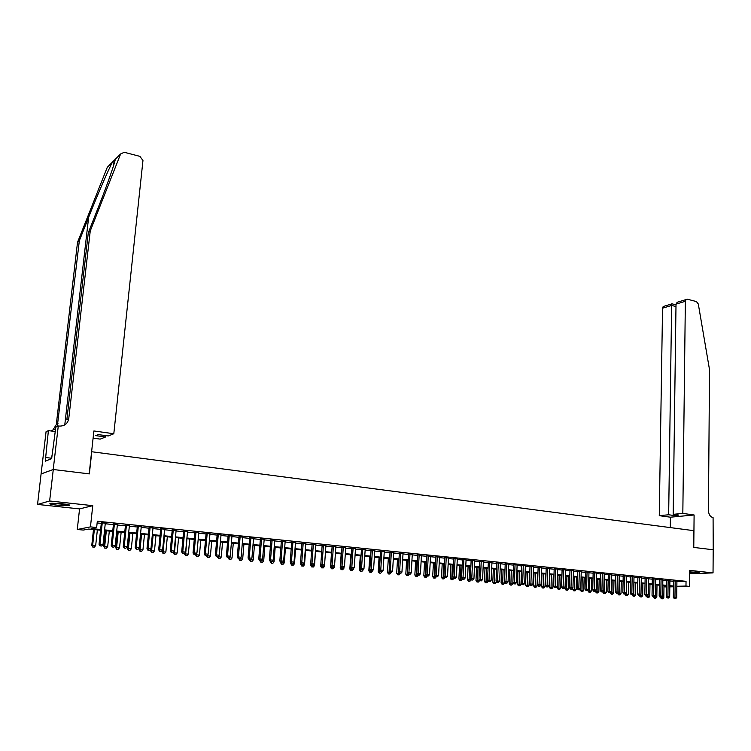 <?xml version="1.0" encoding="UTF-8"?>
<svg xmlns="http://www.w3.org/2000/svg" width="751" height="751" viewBox="0 0 751 751"><rect width="100%" height="100%" fill="white"/><g stroke="black" fill="none" stroke-linecap="round" stroke-linejoin="round"><path stroke-width="1.13" d="M57.207 505.198L69.223 505.592C70.876 505.123 68.632 504.512 62.483 503.78L50.401 503.367C48.749 503.855 51.021 504.465 57.207 505.198M689.606 572.806L699.247 572.788L689.615 571.811M100.559 530.225L88.618 529.051L83.314 530.075L77.278 529.483L90.449 526.883L96.644 527.493L91.143 528.563L100.634 529.493M53.227 469.497L89.172 473.872L93.894 430.961L113.805 433.749L142.962 160.545L139.902 156.358L124.272 152.284L120.629 153.936L90.242 230.998L68.745 418.711C67.628 423.836 64.37 426.296 58.972 426.07L58.278 425.977L53.227 469.497L41.089 473.919L37.55 504.437L79.559 508.906L77.278 529.483M666.428 586.953L663.968 586.822M41.155 473.928L53.283 469.506L49.632 500.983L37.55 504.437M689.596 573.755L713.037 572.9L689.634 570.366L689.465 586.4L676.848 586.7M53.283 469.506L89.35 473.9L91.791 451.755L693.84 530.675L693.671 547.404L713.197 549.779L713.037 572.9M105.3 523.175L101.357 522.78M117.409 524.405L113.476 524.01M129.397 525.625L125.464 525.221M141.254 526.827L137.339 526.432M152.997 528.019L149.092 527.624M164.619 529.202L160.723 528.807M176.128 530.366L172.242 529.971M187.515 531.53L183.638 531.135M198.799 532.675L194.931 532.281M209.961 533.811L206.103 533.417M221.019 534.928L217.17 534.543M231.975 536.045L228.135 535.651M242.817 537.143L238.987 536.749M253.556 538.232L249.736 537.847M264.192 539.312L260.381 538.927M274.725 540.382L270.923 539.997M285.164 541.443L281.372 541.058M295.5 542.494L291.717 542.109M305.732 543.536L301.958 543.151M315.871 544.559L312.106 544.184M325.915 545.583L322.17 545.198M335.875 546.597L332.13 546.212M345.732 547.592L341.996 547.216M355.505 548.587L351.778 548.211M365.183 549.572L361.466 549.197M374.768 550.549L371.069 550.164M384.277 551.506L380.579 551.131M393.693 552.464L390.004 552.088M403.024 553.412L399.344 553.036M412.271 554.351L408.61 553.985M421.442 555.28L417.781 554.914M430.52 556.209L426.878 555.834M439.532 557.12L435.89 556.754M448.45 558.031L444.827 557.655M457.303 558.922L453.679 558.556M466.071 559.814L462.456 559.448M474.763 560.697L471.159 560.33M483.381 561.579L479.786 561.213M491.924 562.443L488.338 562.077M496.824 562.706L496.054 580.974L499.65 581.114L500.401 563.072L501.875 563.222L496.815 562.94M508.793 564.151L505.226 563.794M517.12 564.996L513.562 564.639M525.371 565.832L521.823 565.475M533.557 566.658L530.018 566.31M541.678 567.484L538.148 567.136M549.723 568.291L546.202 567.953M557.702 569.098L554.191 568.77M565.616 569.906L562.114 569.568M573.473 570.694L569.971 570.366M581.255 571.483L577.772 571.164M588.972 572.271L585.498 571.943M596.632 573.041L593.168 572.722M604.226 573.811L600.772 573.501M611.765 574.581L608.31 574.262M619.237 575.332L615.792 575.022M626.653 576.083L623.217 575.773M634.004 576.834L630.577 576.524M641.298 577.566L637.881 577.266M648.535 578.298L645.128 577.998M655.717 579.03L652.319 578.73M662.842 579.753L659.453 579.453M669.911 580.467L666.531 580.176M676.914 581.584L686.038 581.321L97.32 521.25L96.644 527.493M97.132 522.94L101.291 523.363M105.243 523.757L113.41 524.583M117.353 524.987L125.408 525.803M129.332 526.198L137.283 527.005M141.197 527.399L149.036 528.197M152.941 528.591L160.667 529.371M164.563 529.765L172.186 530.544M176.072 530.938L183.591 531.699M187.468 532.093L194.875 532.835M198.743 533.229L206.056 533.97M209.914 534.365L217.123 535.097M220.972 535.482L228.088 536.205M231.928 536.59L238.94 537.303M242.77 537.688L249.689 538.392M253.509 538.777L260.334 539.471M264.145 539.856L270.886 540.542M274.688 540.927L281.325 541.593M285.117 541.978L291.67 542.644M295.453 543.029L301.921 543.686M305.695 544.062L312.069 544.71M315.833 545.095L322.132 545.733M325.878 546.108L332.092 546.737M335.838 547.122L341.958 547.742M345.695 548.117L351.74 548.728M355.467 549.112L361.428 549.713M365.146 550.089L371.032 550.69M374.74 551.065L380.55 551.647M384.24 552.023L389.976 552.605M393.665 552.98L399.316 553.553M402.996 553.928L408.582 554.491M412.243 554.858L417.753 555.421M421.414 555.787L426.85 556.341M430.501 556.707L435.862 557.251M439.504 557.627L444.799 558.162M448.431 558.528L453.651 559.054M457.275 559.42L462.438 559.946M466.042 560.312L471.14 560.828M474.735 561.194L479.767 561.701M483.362 562.067L488.319 562.565M491.905 562.931L496.796 563.428M500.373 563.785L505.207 564.283M508.774 564.639L513.543 565.127M517.101 565.484L521.804 565.963M525.353 566.32L529.999 566.789M533.539 567.146L538.129 567.615M541.659 567.972L546.184 568.432M549.704 568.789L554.172 569.239M557.693 569.596L562.105 570.047M565.606 570.394L569.962 570.835M573.454 571.192L577.754 571.633M581.236 571.98L585.489 572.412M588.962 572.769L593.149 573.191M596.623 573.539L600.762 573.961M604.217 574.308L608.301 574.722M611.755 575.069L615.782 575.482M619.228 575.829L623.208 576.233M626.644 576.58L630.568 576.984M633.994 577.331L637.871 577.716M641.288 578.063L645.118 578.458M648.526 578.796L652.309 579.181M655.707 579.528L659.444 579.903M662.833 580.251L666.522 580.626M669.901 580.964L673.544 581.33M676.923 581.18L673.553 580.889M79.559 508.906L92.758 505.658L49.632 500.983M92.758 505.658L90.449 526.883M686.038 581.321L685.982 586.052L689.465 586.4M669.826 586.447L671.666 586.409L669.826 586.221M666.447 585.893L662.757 585.527M659.359 585.198L655.623 584.822M652.225 584.494L648.432 584.118M645.025 583.78L641.194 583.405M637.777 583.067L633.891 582.692M630.465 582.354L626.531 581.969M623.095 581.631L619.106 581.236M615.66 580.898L611.624 580.495M608.169 580.157L604.086 579.753M600.622 579.415L596.482 579.012M593.008 578.664L588.812 578.251M585.329 577.913L581.086 577.491M577.594 577.153L573.295 576.73M569.793 576.383L565.428 575.951M561.926 575.613L557.505 575.172M553.994 574.825L549.516 574.393M545.996 574.046L541.462 573.595M537.932 573.248L533.332 572.797M529.793 572.45L525.137 571.99M521.588 571.642L516.876 571.173M513.318 570.826L508.54 570.356M504.972 570.009L500.138 569.53M496.552 569.183L491.652 568.695M488.066 568.347L483.1 567.859M479.504 567.503L474.472 567.005M470.868 566.648L465.77 566.151M462.156 565.794L456.993 565.287M453.369 564.93L448.131 564.414M444.498 564.057L439.194 563.532M435.552 563.175L430.182 562.649M426.53 562.292L421.086 561.757M417.425 561.391L411.914 560.856M408.234 560.49L402.649 559.936M398.969 559.579L393.308 559.026M389.609 558.66L383.874 558.096M380.175 557.73L374.364 557.158M370.647 556.791L364.761 556.209M361.034 555.843L355.063 555.261M351.337 554.895L345.282 554.294M341.545 553.928L335.406 553.327M331.66 552.961L325.446 552.342M321.691 551.976L315.382 551.356M311.618 550.981L305.235 550.361M301.451 549.985L294.983 549.347M291.191 548.972L284.629 548.333M280.836 547.958L274.181 547.301M270.379 546.925L263.639 546.268M259.818 545.893L252.984 545.217M249.163 544.841L242.226 544.156M238.396 543.78L231.374 543.095M227.525 542.71L220.409 542.015M216.551 541.631L209.332 540.927M205.464 540.542L198.142 539.819M194.274 539.443L186.849 538.711M182.962 538.326L175.443 537.585M171.547 537.209L163.915 536.458M160.01 536.073L152.275 535.313M148.36 534.928L140.521 534.149M136.598 533.764L128.637 532.985M124.704 532.6L116.64 531.802M112.697 531.417L104.511 530.61M663.968 586.597L666.437 586.531M673.469 586.784L669.817 586.869M676.858 586.278L685.982 586.052M104.586 529.887L112.772 530.694M116.715 531.079L124.779 531.877M128.712 532.271L136.663 533.05M140.587 533.435L148.435 534.214M152.35 534.599L160.085 535.36M163.99 535.745L171.613 536.505M175.509 536.89L183.028 537.632M186.915 538.007L194.34 538.739M198.208 539.124L205.53 539.847M209.388 540.232L216.607 540.945M220.465 541.321L227.581 542.025M231.43 542.4L238.452 543.095M242.291 543.48L249.219 544.156M253.04 544.541L259.874 545.207M263.685 545.592L270.435 546.249M274.237 546.625L280.883 547.282M284.685 547.657L291.247 548.305M295.03 548.681L301.498 549.319M305.281 549.694L311.665 550.323M315.429 550.699L321.728 551.318M325.493 551.685L331.707 552.304M335.453 552.67L341.592 553.271M345.329 553.647L351.374 554.238M355.11 554.613L361.081 555.196M364.798 555.562L370.694 556.144M374.402 556.51L380.213 557.092M383.911 557.449L389.656 558.021M393.346 558.387L399.006 558.941M402.686 559.307L408.272 559.852M411.942 560.218L417.462 560.762M421.123 561.128L426.568 561.664M430.22 562.02L435.589 562.555M439.232 562.912L444.526 563.438M448.169 563.794L453.397 564.311M457.021 564.668L462.184 565.174M465.798 565.531L470.896 566.038M474.501 566.395L479.532 566.892M483.128 567.24L488.094 567.737M491.68 568.085L496.58 568.573M500.157 568.92L504.991 569.399M508.568 569.756L513.337 570.225M516.904 570.572L521.607 571.042M525.165 571.389L529.812 571.849M533.36 572.196L537.951 572.656M541.48 573.004L546.015 573.445M549.535 573.802L554.013 574.243M557.524 574.59L561.945 575.022M565.447 575.369L569.812 575.801M573.304 576.139L577.613 576.571M581.105 576.909L585.348 577.331M588.831 577.679L593.027 578.092M596.491 578.43L600.631 578.843M604.095 579.181L608.188 579.584M611.643 579.922L615.679 580.326M619.115 580.664L623.105 581.058M626.541 581.396L630.474 581.781M633.9 582.119L637.787 582.504M641.204 582.842L645.034 583.217M648.442 583.555L652.234 583.931M655.632 584.269L659.369 584.635M662.767 584.973L666.456 585.339M669.836 585.667L673.478 586.024M488.347 561.842L487.549 580.185L491.154 580.326L491.952 562.443M673.553 580.73L673.328 597.345L674.961 597.317L675.177 580.842M674.98 598.613L675.684 598.678L674.98 598.613L674.961 597.317L676.717 597.486L676.923 581.021M673.328 597.345L674.332 598.622M675.684 598.678L676.717 597.486M660.476 597.345L663.809 597.655L663.978 585.649M662.072 596.782L662.091 598.772L661.453 598.772L662.786 598.829L662.091 598.772M663.809 597.655L662.786 598.829M661.453 598.772L660.476 597.514M696.646 572.159L689.615 571.999M689.615 572.065L697.341 572.234M67.637 504.522L52.129 503.236M56.672 503.311L63.187 503.855M51.284 503.273L68.454 504.691M52.026 455.369L51.443 458.748M682.828 513.402L685.353 301.282L676.013 304.117L673.178 514.332L682.828 513.402L694.102 514.979L693.774 547.413L713.225 549.779L713.084 517.636C710.249 516.857 708.7 514.501 708.437 510.586L709.526 369.727L698.308 304.024L696.412 301.564L687.381 299.208L685.973 299.593L685.353 301.282M670.286 527.587L670.427 517.195L694.102 514.979M670.427 517.195L659.275 515.665L668.662 514.764L674.342 515.552L678.876 515.12L673.178 514.332M668.662 514.764L671.638 305.441L662.542 308.201L663.161 306.549L664.475 306.145M659.275 515.665L662.542 308.201M674.342 515.552L674.36 514.491M671.788 303.77L671.638 305.441L675.984 306.549M679.73 301.498L677.177 302.277L676.013 304.117M90.242 230.998L88.308 232.716L97.743 208.806C106.83 185.929 114.941 162.939 115.26 159.315L112.472 162.103C108.463 169.444 97.414 195.007 88.646 217.246L79.343 240.714L57.301 426.437M113.805 433.749L108.21 435.965L98.268 434.585L95.706 435.627L105.591 436.988L105.741 435.618M105.591 436.988L100.193 439.119L93.096 438.152M79.343 240.714L77.513 242.357L56.287 424.634L52.457 430.623M68.745 418.711L66.858 419.612L88.308 232.716M112.472 162.103L107.29 167.295L77.513 242.357M58.278 425.977L55.818 427.131L51.641 458.673L45.295 461.17L48.402 430.614L46.064 431.712L41.089 473.919M55.302 431.572L48.402 430.614M55.64 428.708L50.984 430.971M51.5 458.241L45.727 457.509M666.531 580.016L666.287 596.688L667.911 596.669L668.146 580.129M667.939 597.965L668.643 598.031L667.939 597.965L667.911 596.669L669.685 596.829L669.911 580.307M666.287 596.688L667.292 597.974M668.643 598.031L669.685 596.829M659.453 579.293L659.19 596.041L660.814 596.012L661.068 579.406M660.842 597.317L661.556 597.374L660.842 597.317L660.814 596.012L662.598 596.181L662.842 579.584M659.19 596.041L660.195 597.317M661.556 597.374L662.598 596.181M652.319 578.561L652.037 595.374L653.652 595.355L653.933 578.683M653.689 596.66L654.403 596.726L653.689 596.66L653.652 595.355L655.454 595.515L655.717 578.861M652.037 595.374L653.041 596.669M654.403 596.726L655.454 595.515M645.137 577.829L644.827 594.708L646.442 594.679L646.733 577.951M646.48 595.994L647.202 596.059L646.48 595.994L646.442 594.679L648.254 594.848L648.535 578.129M644.827 594.708L645.832 596.003M647.202 596.059L648.254 594.848M653.473 596.707L656.815 597.017L657.003 584.963M655.069 595.956L655.088 598.134L654.45 598.143L655.792 598.2L655.088 598.134M656.815 597.017L655.792 598.2M654.45 598.143L653.473 596.876M646.423 596.059L649.765 596.369L649.972 584.269M648.019 595.121L648.029 597.486L647.4 597.496L648.742 597.552L648.029 597.486M649.765 596.369L648.742 597.552M647.4 597.496L646.414 596.228M639.298 595.402L642.668 595.721L642.884 583.574M640.903 594.285L640.922 596.838L640.293 596.848L641.636 596.904L640.922 596.838M642.668 595.721L641.636 596.904M640.293 596.848L639.308 595.581M632.145 594.736L635.506 595.064L635.74 582.87M633.947 582.692L633.75 596.191L633.121 596.2L634.473 596.256L633.75 596.191M635.506 595.064L634.473 596.256M633.121 596.2L632.145 594.923M637.89 577.097L637.561 594.041L639.167 594.013L639.486 577.209M639.214 595.327L639.167 594.013L640.988 594.182L641.307 577.397M637.561 594.041L638.566 595.336M639.936 595.393L640.988 594.182M624.926 594.05L628.296 594.398L628.549 582.166M626.738 581.987L626.531 595.534L625.902 595.543L627.254 595.599L626.531 595.534M628.296 594.398L627.254 595.599M625.902 595.543L624.916 594.257M630.587 576.346L630.239 593.365L631.835 593.337L632.173 576.468M631.882 594.661L632.614 594.726L631.882 594.661L631.835 593.337L633.675 593.506L634.004 576.655M630.239 593.365L631.244 594.67M632.614 594.726L633.675 593.506M617.641 593.365L621.021 593.731L621.293 581.452M619.462 581.274L619.246 594.867L618.627 594.886L619.979 594.933L619.246 594.867M621.021 593.731L619.979 594.933M618.627 594.886L617.641 593.59M623.217 575.595L622.851 592.68L624.447 592.652L624.804 575.717M624.494 593.975L625.236 594.05L624.494 593.975L624.447 592.652L626.296 592.821L626.653 575.904M622.851 592.68L623.865 593.994M625.236 594.05L626.296 592.821M610.31 592.67L613.689 593.065L613.98 580.73M612.14 580.551L611.905 594.201L611.286 594.21L612.647 594.266L611.905 594.201M613.689 593.065L612.647 594.266M611.286 594.21L610.3 592.924M615.801 574.844L615.407 591.995L616.993 591.957L617.378 574.966M617.05 593.299L617.801 593.365L617.05 593.299L616.993 591.957L618.862 592.135L619.237 575.153M615.407 591.995L616.421 593.309M617.801 593.365L618.862 592.135M602.912 591.779L606.301 592.379L606.601 580.007M604.752 579.819L604.508 593.534L603.888 593.543L605.25 593.6L604.508 593.534M606.301 592.379L605.25 593.6M603.888 593.543L602.903 592.248M608.319 574.074L607.906 591.3L609.483 591.272L609.887 574.205M609.549 592.605L610.3 592.68L609.549 592.605L609.483 591.272L611.37 591.441L611.765 574.393M607.906 591.3L608.911 592.623M610.3 592.68L611.37 591.441M595.468 590.877L595.449 591.563L598.857 591.704L599.176 579.274M597.308 579.087L597.054 592.849L596.435 592.868L597.805 592.924L597.054 592.849M598.857 591.704L597.805 592.924M596.435 592.868L595.449 591.563M600.772 573.304L600.34 590.605L601.917 590.568L602.34 573.435M601.983 591.91L602.743 591.985L601.983 591.91L601.917 590.568L603.813 590.746L604.236 573.623M600.34 590.605L601.354 591.929M602.743 591.985L603.813 590.746M587.958 589.967L587.93 590.877L591.356 591.009L591.685 578.533M589.798 578.354L589.535 592.163L588.925 592.182L590.295 592.239L589.535 592.163M591.356 591.009L590.295 592.239M588.925 592.182L587.93 590.877M593.168 572.534L592.708 589.901L594.276 589.864L594.726 572.656M594.351 591.215L595.121 591.281L594.351 591.215L594.276 589.864L596.191 590.042L596.641 572.853M592.708 589.901L593.722 591.225M595.121 591.281L596.191 590.042M580.392 589.047L580.354 590.183L583.78 590.314L584.137 577.791M582.232 577.603L581.959 591.478L581.349 591.488L582.72 591.544L581.959 591.478M583.78 590.314L582.72 591.544M581.349 591.488L580.354 590.183M585.508 571.755L585.02 589.188L586.587 589.15L587.057 571.877M586.662 590.511L587.432 590.577L586.662 590.511L586.587 589.15L588.512 589.328L588.981 572.074M585.02 589.188L586.033 590.521M587.432 590.577L588.512 589.328M572.76 588.117L572.722 589.479L576.158 589.619L576.524 577.05M574.609 576.852L574.318 590.784L573.708 590.793L575.088 590.849L574.318 590.784M576.158 589.619L575.088 590.849M573.708 590.793L572.722 589.479M577.772 570.967L577.266 588.474L578.824 588.437L579.321 571.089M578.899 589.798L579.678 589.864L578.899 589.798L578.824 588.437L580.767 588.615L581.255 571.286M577.266 588.474L578.279 589.807M579.678 589.864L580.767 588.615M565.071 587.179L565.015 588.775L568.469 588.915L568.845 576.289M566.921 576.101L566.62 590.079L566.01 590.098L567.39 590.155L566.62 590.079M568.469 588.915L567.39 590.155M566.01 590.098L565.015 588.775M569.981 570.169L569.446 587.751L570.995 587.704L571.52 570.3M571.079 589.075L571.868 589.15L571.079 589.075L570.995 587.704L572.957 587.892L573.473 570.497M569.446 587.751L570.46 589.094M571.868 589.15L572.957 587.892M557.674 575.191L557.261 588.061L560.715 588.202L561.11 575.529M559.166 575.341L558.857 589.375L558.246 589.394L559.636 589.451L558.857 589.375M560.715 588.202L559.636 589.451M558.246 589.394L557.261 588.061M562.123 569.371L561.57 587.019L563.109 586.982L563.654 569.502M563.194 588.352L563.992 588.427L563.194 588.352L563.109 586.982L565.09 587.16L565.625 569.699M561.57 587.019L562.583 588.371M563.992 588.427L565.09 587.16M549.863 574.421L549.432 587.348L552.896 587.489L553.309 574.759M551.347 574.571L551.027 588.662L550.427 588.681L551.807 588.737L551.027 588.662M552.896 587.489L551.807 588.737M550.427 588.681L549.432 587.348M554.2 568.554L553.618 586.287L555.149 586.24L555.721 568.695M555.242 587.629L556.04 587.695L555.242 587.629L555.149 586.24L557.148 586.428L557.711 568.892M553.618 586.287L554.632 587.639M556.04 587.695L557.148 586.428M541.987 573.651L541.537 586.625L545.01 586.766L545.451 573.989M543.471 573.792L543.133 587.949L542.532 587.958L543.921 588.014L543.133 587.949M545.01 586.766L543.921 588.014M542.532 587.958L541.537 586.625M546.212 567.747L545.601 585.545L547.132 585.498L547.723 567.878M547.226 586.888L548.033 586.963L547.226 586.888L547.132 585.498L549.141 585.686L549.732 568.085M545.601 585.545L546.615 586.907M548.033 586.963L549.141 585.686M534.055 572.863L533.585 585.893L537.068 586.033L537.519 573.21M535.529 573.013L535.172 587.216L534.581 587.235L535.97 587.291L535.172 587.216M537.068 586.033L535.97 587.291M534.581 587.235L533.585 585.893M538.148 566.921L537.519 584.804L539.04 584.757L539.659 567.061M539.143 586.146L539.96 586.221L539.143 586.146L539.04 584.757L541.067 584.945L541.678 567.268M537.519 584.804L538.533 586.165M539.96 586.221L541.067 584.945M526.047 572.084L525.559 585.16L529.051 585.301L529.521 572.422M527.512 572.224L527.146 586.493L526.554 586.512L527.953 586.569L527.146 586.493M529.051 585.301L527.953 586.569M526.554 586.512L525.559 585.16M530.028 566.094L529.371 584.043L530.882 583.996L531.53 566.235M530.985 585.404L531.811 585.48L530.985 585.404L530.882 583.996L532.928 584.184L533.567 566.442M529.371 584.043L530.384 585.423M531.811 585.48L532.928 584.184M517.974 571.286L517.467 584.419L520.969 584.56L521.466 571.633M519.439 571.427L519.054 585.752L518.472 585.771L519.87 585.827L519.054 585.752M520.969 584.56L519.87 585.827M518.472 585.771L517.467 584.419M521.832 565.259L521.147 583.283L522.649 583.236L523.325 565.4M522.762 584.644L523.588 584.719L522.762 584.644L522.649 583.236L524.714 583.433L525.381 565.606M521.147 583.283L522.161 584.663M523.588 584.719L524.714 583.433M509.835 570.488L509.309 583.668L512.82 583.809L512.867 582.541M511.29 570.629L510.896 585.01L510.314 585.029L511.713 585.085L510.896 585.01M512.82 583.809L511.713 585.085M510.314 585.029L509.309 583.668M513.571 564.414L512.858 582.523L514.351 582.476L515.055 564.555M514.473 583.884L515.308 583.959L514.473 583.884L514.351 582.476L516.435 582.663L517.129 564.771M512.858 582.523L513.872 583.903M515.308 583.959L516.435 582.663M501.63 569.68L501.086 582.917L504.606 583.058L504.653 581.959M503.076 569.821L502.672 584.259L502.09 584.278L503.499 584.334L502.672 584.259M504.606 583.058L503.499 584.334M502.09 584.278L501.086 582.917M505.235 563.56L504.494 581.753L505.977 581.696L506.709 563.71M506.108 583.114L506.944 583.198L506.108 583.114L505.977 581.696L508.08 581.894L508.803 563.926M504.494 581.753L505.517 583.142M506.944 583.198L508.08 581.894M493.36 568.864L492.787 582.156L496.317 582.297L496.355 581.377M494.787 569.005L494.374 583.508L493.792 583.527L495.2 583.583L494.374 583.508M496.317 582.297L495.2 583.583M493.792 583.527L492.787 582.156M497.669 582.344L498.514 582.419L497.669 582.344L497.537 580.917L498.288 562.856M496.054 580.974L497.078 582.363M498.514 582.419L499.65 581.114M485.015 568.047L484.423 581.396L487.962 581.537L487.99 580.795M486.441 568.188L486 582.748L485.428 582.767L486.845 582.823L486 582.748M487.962 581.537L486.845 582.823M485.428 582.767L484.423 581.396M489.164 581.565L490.018 581.64L489.164 581.565L489.023 580.129L489.802 561.992M487.549 580.185L488.572 581.584M490.018 581.64L491.154 580.326M476.594 567.212L475.984 580.617L479.532 580.758L479.56 580.204M478.011 567.352L477.561 581.978L476.988 581.997L478.406 582.053L477.561 581.978M479.532 580.758L478.406 582.053M476.988 581.997L475.984 580.617M479.795 560.969L478.969 579.397L480.433 579.331L481.241 561.119M480.574 580.776L481.438 580.852L480.574 580.776L480.433 579.331L482.583 579.537L483.391 561.335M478.969 579.397L479.992 580.795M481.438 580.852L482.583 579.537M468.108 566.376L467.479 579.838L471.046 579.612M469.516 566.517L469.046 581.208L468.483 581.227L469.901 581.283L469.046 581.208M471.037 579.979L469.901 581.283M468.483 581.227L467.479 579.838M471.168 560.096L470.314 578.589L471.769 578.533L472.604 560.246M471.919 579.979L472.792 580.063L471.919 579.979L471.769 578.533L473.937 578.739L474.773 560.462M470.314 578.589L471.337 580.007M472.792 580.063L473.937 578.739M459.546 565.541L458.899 579.049L462.466 579.012M460.945 565.672L460.466 580.42L459.903 580.448L461.33 580.504L460.466 580.42M462.456 579.19L461.33 580.504M459.903 580.448L458.899 579.049M462.466 559.213L461.583 577.782L463.02 577.726L463.893 559.354M463.179 579.181L464.062 579.265L463.179 579.181L463.02 577.726L465.216 577.932L466.08 559.579M461.583 577.782L462.607 579.199M464.062 579.265L465.216 577.932M450.91 564.686L450.243 578.261L453.811 578.401L452.675 579.716L451.248 579.659L452.675 579.716M452.299 564.827L451.802 579.631M451.248 579.659L450.243 578.261M453.688 558.322L452.778 576.975L454.205 576.909L455.106 558.462M454.374 578.373L455.256 578.458L454.374 578.373L454.205 576.909L456.42 577.115L457.312 558.688M452.778 576.975L453.801 578.392M455.256 578.458L456.42 577.115M442.198 563.832L441.504 577.463L445.09 577.594L443.944 578.918L442.508 578.861L443.944 578.918M443.578 563.963L443.071 578.843M442.508 578.861L441.504 577.463M444.836 557.42L443.888 576.148L445.305 576.092L446.244 557.561M445.484 577.557L446.376 577.641L445.484 577.557L445.305 576.092L447.54 576.299L448.469 557.786M443.888 576.148L444.911 577.585M446.376 577.641L447.54 576.299M433.421 562.968L432.698 576.655L436.293 576.787M434.782 563.1L434.256 578.035L433.702 578.063L435.139 578.12L434.256 578.035M436.293 576.796L435.139 578.12M433.702 578.063L432.698 576.655M435.899 556.51L434.923 575.322L436.331 575.257L437.298 556.651M436.509 576.73L437.411 576.815L436.509 576.73L436.331 575.257L438.584 575.463L439.542 556.876M434.923 575.322L435.946 576.759M437.411 576.815L438.584 575.463M424.55 562.095L423.817 575.839L427.413 575.979L426.258 577.312L424.822 577.256L426.258 577.312M425.911 562.227L425.366 577.228M424.822 577.256L423.817 575.839M426.887 555.59L425.873 574.487L427.281 574.421L428.277 555.731M427.46 575.904L428.37 575.989L427.46 575.904L427.281 574.421L429.553 574.628L430.539 555.965M425.873 574.487L426.906 575.933M428.37 575.989L429.553 574.628M415.613 561.213L414.852 575.022L418.467 575.153L417.303 576.496L415.857 576.439L417.303 576.496M416.965 561.344L416.401 576.411M415.857 576.439L414.852 575.022M417.791 554.67L416.749 573.642L418.138 573.576L419.171 554.811M418.335 575.069L419.255 575.153L418.335 575.069L418.138 573.576L420.429 573.792L421.452 555.045M416.749 573.642L417.781 575.097M419.255 575.153L420.429 573.792M406.591 560.33L405.812 574.186L409.426 574.327L408.262 575.67L406.817 575.613L408.262 575.67M407.934 560.462L407.352 575.595M406.817 575.613L405.812 574.186M408.619 553.74L407.54 572.797L408.92 572.722L409.98 553.872M409.126 574.224L410.046 574.308L409.126 574.224L408.92 572.722L411.238 572.938L412.29 554.107M407.54 572.797L408.572 574.252M410.046 574.308L411.238 572.938M397.495 559.429L396.688 573.351L400.321 573.473L399.147 574.844L397.692 574.787L399.147 574.844M398.819 559.561L398.227 574.759M397.692 574.787L396.688 573.351M399.363 552.792L398.246 571.933L399.616 571.868L400.715 552.933M399.823 573.37L400.762 573.454L399.823 573.37L399.616 571.868L401.954 572.084L403.043 553.168M398.246 571.933L399.279 573.398M400.762 573.454L401.954 572.084M388.314 558.528L387.478 572.515L391.121 572.609M390.022 551.844L389.018 573.924L388.492 573.952L389.947 574.008L389.018 573.924M391.121 572.656L389.947 574.008M388.492 573.952L387.478 572.515M389.9 572.534L391.384 572.591L389.9 572.534L388.877 571.07L390.229 570.995L391.365 551.985M390.445 572.506L390.229 570.995L392.585 571.211L393.702 552.22M391.384 572.591L392.585 571.211M379.058 557.617L378.194 571.661L381.846 571.727M379.584 570.441L379.734 573.079L379.208 573.107L380.663 573.163L379.734 573.079M381.846 571.802L380.663 573.163M379.208 573.107L378.194 571.661M380.597 550.887L379.415 570.197L380.757 570.122L381.921 551.018M380.982 571.642L381.93 571.727L380.982 571.642L380.757 570.122L383.132 570.338L384.287 551.262M379.415 570.197L380.438 571.671M381.93 571.727L383.132 570.338M369.717 556.698L368.825 570.807L372.496 570.722M370.196 569.784L370.356 572.224L369.839 572.253L371.304 572.309L370.356 572.224M372.487 570.948L371.304 572.309M369.839 572.253L368.825 570.807M371.078 549.92L369.868 569.314L371.201 569.239L372.393 550.051M371.426 570.76L372.383 570.854L371.426 570.76L371.201 569.239L373.594 569.455L374.787 550.295M369.868 569.314L370.891 570.798M372.383 570.854L373.594 569.455M360.283 555.778L359.372 569.934L363.071 569.605M360.715 569.127L360.902 571.361L360.386 571.389L361.851 571.455L360.902 571.361M363.043 570.075L361.851 571.455M360.386 571.389L359.372 569.934M361.484 548.943L360.227 568.423L361.55 568.347L362.78 549.075M361.785 569.878L362.752 569.971L361.785 569.878L361.55 568.347L363.972 568.573L365.193 549.319M360.227 568.423L361.259 569.906M362.752 569.971L363.972 568.573M350.773 554.839L349.835 569.061L353.514 569.202L353.561 568.469M351.149 568.46L351.355 570.497L350.839 570.525L352.313 570.582L351.355 570.497M353.514 569.202L352.313 570.582M350.839 570.525L349.835 569.061M351.797 547.958L350.501 567.531L351.815 567.446L353.083 548.089M352.059 568.986L353.036 569.08L352.059 568.986L351.815 567.446L354.256 567.672L355.514 548.333M350.501 567.531L351.534 569.014M353.036 569.08L354.256 567.672M341.17 553.891L340.203 568.178L343.892 568.319L343.958 567.324M341.498 567.794L341.724 569.615L341.217 569.652L342.691 569.709L341.724 569.615M343.892 568.319L342.691 569.709M341.217 569.652L340.203 568.178M342.015 546.963L340.691 566.62L341.987 566.536L343.291 547.094M342.24 568.085L343.226 568.178L342.24 568.085L341.987 566.536L344.446 566.761L345.751 547.348M340.691 566.62L341.714 568.122M343.226 568.178L344.446 566.761M331.482 552.943L330.496 567.287L334.186 567.427L334.279 566.17M331.754 567.127L332.008 568.732L331.501 568.77L332.984 568.826L332.008 568.732M334.186 567.427L332.984 568.826M331.501 568.77L330.496 567.287M332.149 545.958L330.778 565.71L332.064 565.616L333.406 546.09M332.327 567.174L333.322 567.268L332.327 567.174L332.064 565.616L334.552 565.85L335.885 546.343M330.778 565.71L331.811 567.212M333.322 567.268L334.552 565.85M320.799 564.808L320.686 566.395L324.394 566.536L324.507 564.996M322.198 567.84L323.183 567.934L322.198 567.84L321.935 566.31M324.394 566.536L323.183 567.934M321.7 567.878L320.686 566.395M322.179 544.944L320.78 564.78L322.048 564.696L323.437 545.076M322.32 566.254L323.324 566.348L322.32 566.254L322.048 564.696L324.563 564.921L325.934 545.329M320.78 564.78L321.813 566.292M323.324 566.348L324.563 564.921M310.886 564.151L310.792 565.484L314.509 565.625L315.533 551.375M312.294 566.939L313.289 567.033L312.294 566.939L312.022 565.4M314.509 565.625L313.289 567.033M311.806 566.977L310.792 565.484M312.125 543.921L310.689 563.851L311.947 563.757L313.364 544.053M312.219 565.334L313.233 565.428L312.219 565.334L311.947 563.757L314.481 563.992L315.889 544.306M310.689 563.851L311.712 565.372M313.233 565.428L314.481 563.992M300.888 563.485L300.804 564.574L304.53 564.714L305.582 550.389M302.306 566.029L303.31 566.123L302.306 566.029L302.024 564.48M304.53 564.714L303.31 566.123M301.818 566.066L300.804 564.574M301.977 542.889L300.494 562.912L301.742 562.818L303.197 543.02M302.024 564.395L303.047 564.489L302.024 564.395L301.742 562.818L304.296 563.053L305.751 543.273M300.494 562.912L301.526 564.433M303.047 564.489L304.296 563.053M290.787 562.818L290.731 563.644L294.467 563.785L295.547 549.403M291.932 563.55L292.223 565.118L291.735 565.146L293.237 565.203L292.223 565.118M294.467 563.785L293.237 565.203M291.735 565.146L290.731 563.644M291.735 541.846L290.205 561.955L291.435 561.861L292.937 541.978M291.735 563.457L292.768 563.55L291.735 563.457L291.435 561.861L294.026 562.105L295.519 542.231M290.205 561.955L291.238 563.494M292.768 563.55L294.026 562.105M280.602 562.152L280.555 562.715L284.3 562.856L285.408 548.408M282.038 564.189L283.061 564.283L282.038 564.189L281.747 562.621M284.3 562.856L283.061 564.283M281.569 564.226L280.555 562.715M281.39 540.795L279.823 560.997L281.034 560.903L282.583 540.917M281.343 562.499L282.385 562.593L281.343 562.499L281.034 560.903L283.643 561.138L285.183 541.18M279.823 560.997L280.855 562.537M282.385 562.593L283.643 561.138M270.304 561.485L274.04 561.917L275.176 547.404M271.421 561.673L270.369 561.579L271.458 561.682L271.299 563.288L272.801 563.344L271.768 563.25M274.04 561.917L272.801 563.344M271.299 563.288L270.285 561.776M270.942 539.734L269.337 560.03L270.538 559.927L272.125 539.856M270.848 561.541L270.538 559.927L273.176 560.171L274.744 540.119M269.337 560.03L270.369 561.579M271.9 561.635L273.176 560.171M259.93 560.622L263.685 560.969L264.85 546.381M261.085 560.687L260.926 562.349L262.437 562.405L261.395 562.311M263.685 560.969L262.437 562.405M260.926 562.349L259.921 560.828M260.4 538.664L258.757 559.054L259.94 558.951L261.564 538.786M260.259 560.565L261.32 560.659L260.259 560.565L259.94 558.951L262.597 559.195L264.211 539.049M258.757 559.054L259.78 560.603M261.32 560.659L262.597 559.195M249.473 559.664L253.228 560.011L254.429 545.357M250.609 559.683L250.459 561.391L251.97 561.457L250.918 561.354M253.228 560.011L251.97 561.457M250.459 561.391L249.454 559.87M249.754 537.585L248.065 558.068L249.229 557.955L250.9 537.697M249.567 559.579L250.637 559.683L249.567 559.579L249.229 557.955L251.923 558.209L253.575 537.969M248.065 558.068L249.097 559.626M250.637 559.683L251.923 558.209M238.902 558.688L242.676 559.044L243.906 544.325M240.048 558.462L239.898 560.434L241.409 560.49L240.348 560.396M242.676 559.044L241.409 560.49M239.898 560.434L238.884 558.904M239.006 536.486L237.269 557.073L238.424 556.96L240.142 536.608M238.762 558.594L239.851 558.697L238.762 558.594L238.424 556.96L241.137 557.214L242.836 536.881M237.269 557.073L238.302 558.631M239.851 558.697L241.137 557.214M228.238 557.711L232.021 558.059L233.279 543.283M229.393 557.195L229.233 559.467L230.754 559.523L229.675 559.42M232.021 558.059L230.754 559.523M229.233 559.467L228.22 557.927M228.154 535.388L226.37 556.059L227.506 555.956L229.271 535.501M227.863 557.589L228.952 557.693L227.863 557.589L227.506 555.956L230.247 556.209L231.993 535.773M226.37 556.059L227.403 557.636M228.952 557.693L230.247 556.209M217.471 556.726L221.254 557.073L222.549 542.222M218.635 555.9L218.466 558.481L219.987 558.537L218.898 558.444M221.254 557.073L219.987 558.537M218.466 558.481L217.452 556.932M217.199 534.271L215.368 555.045L216.485 554.933L218.297 534.383M216.842 556.585L217.95 556.688L216.842 556.585L216.485 554.933L219.254 555.186L221.047 534.665M215.368 555.045L216.401 556.622M217.95 556.688L219.254 555.186M206.6 555.693L210.393 556.078L211.716 541.161M207.774 554.595L207.586 557.495L209.116 557.552L208.027 557.458M210.393 556.078L209.116 557.552M207.586 557.495L206.581 555.937M206.131 533.144L204.253 554.022L205.352 553.9L207.21 533.257M205.727 555.562L206.844 555.665L205.727 555.562L205.352 553.9L208.149 554.163L209.989 533.539M204.253 554.022L205.286 555.609M206.844 555.665L208.149 554.163M194.95 532.008L193.026 552.98L196.931 553.121L195.617 554.632L194.058 554.576L199.428 555.073L200.789 540.082M196.809 553.271L196.612 556.5L198.142 556.557L197.034 556.453M199.428 555.073L198.142 556.557M196.612 556.5L195.598 554.933M194.49 554.529L194.115 552.867L196.011 532.121M198.818 532.403L196.931 553.121M193.026 552.98L194.058 554.576M184.577 553.262L184.511 553.919L188.351 554.06L189.74 538.993M186.961 538.72L185.525 555.487L187.055 555.543L185.938 555.449M188.351 554.06L187.055 555.543M185.525 555.487L184.511 553.919M183.666 530.863L181.695 551.938L182.756 551.816L184.708 530.966M183.15 553.487L184.286 553.6L183.15 553.487L182.756 551.816L185.61 552.079L187.543 531.257M181.695 551.938L182.718 553.543M184.286 553.6L185.61 552.079M173.415 551.882L173.321 552.896L177.161 553.036L178.588 537.894M175.79 537.622L174.326 554.473L175.865 554.529L174.739 554.426M177.161 553.036L175.865 554.529M174.326 554.473L173.321 552.896M172.261 529.699L170.242 550.877L171.294 550.755L173.284 529.812M171.688 552.445L172.843 552.548L171.688 552.445L171.294 550.755L174.166 551.018L176.147 530.103M170.242 550.877L171.266 552.492M172.843 552.548L174.166 551.018M162.15 550.483L162.009 551.854L165.868 551.994L167.332 536.787M164.497 536.514L163.023 553.44L164.563 553.496L163.427 553.393M165.868 551.994L164.563 553.496M163.023 553.44L162.009 551.854M160.752 528.535L158.677 549.807L159.7 549.685L161.747 528.638M160.113 551.375L161.277 551.487L160.113 551.375L159.7 549.685L162.61 549.948L164.647 528.929M158.677 549.807L159.7 551.431M161.277 551.487L162.61 549.948M150.763 549.065L150.594 550.812L154.462 550.952L155.955 535.67M153.101 535.388L151.589 550.69L151.599 552.407L153.148 552.464L152.002 552.361M154.462 550.952L153.148 552.464M151.599 552.407L150.594 550.812M149.111 527.352L146.989 548.728L148.003 548.606L150.097 527.446M148.426 550.305L149.599 550.417L148.426 550.305L148.003 548.606L150.942 548.868L153.026 527.746M146.989 548.728L148.022 550.361M149.599 550.417L150.942 548.868M140.634 534.168L139.066 549.76L142.943 549.892L144.474 534.543M141.582 534.261L140.043 549.629L140.071 551.356L141.62 551.412L140.465 551.309M142.943 549.892L141.62 551.412M140.071 551.356L139.066 549.76M137.367 526.151L135.189 547.639L136.184 547.507L138.325 526.254M136.616 549.225L137.799 549.328L136.616 549.225L136.184 547.507L139.151 547.779L141.282 526.554M135.189 547.639L136.213 549.272M137.799 549.328L139.151 547.779M129.022 533.022L127.417 548.69L131.303 548.831L132.871 533.398M129.951 533.116L128.374 548.559L128.421 550.295L129.979 550.352L128.806 550.248M131.303 548.831L129.979 550.352M128.421 550.295L127.417 548.69M125.492 524.949L123.267 546.54L124.234 546.399L126.44 525.043M124.685 548.127L125.877 548.239L124.685 548.127L124.234 546.399L127.238 546.681L129.425 525.343M123.267 546.54L124.291 548.183M125.877 548.239L127.238 546.681M117.297 531.868L115.654 547.61L119.55 547.751L121.155 532.252M118.207 531.961L116.593 547.479L116.658 549.225L118.217 549.281L117.034 549.178M119.55 547.751L118.217 549.281M116.658 549.225L115.654 547.61M113.504 523.729L111.223 545.423L112.171 545.292L114.424 523.822M112.622 547.019L113.833 547.132L112.622 547.019L112.171 545.292L115.194 545.564L117.438 524.132M111.223 545.423L112.246 547.075M113.833 547.132L115.194 545.564M105.45 530.704L103.769 546.521L107.675 546.662L109.317 531.088M106.342 530.788L104.689 546.39L104.774 548.146L106.332 548.202L105.14 548.089M107.675 546.662L106.332 548.202M104.774 548.146L103.769 546.521M101.385 522.499L99.048 544.306L99.977 544.165L102.286 522.583M100.446 545.902L101.667 546.015L100.446 545.902L99.977 544.165L103.037 544.447L105.337 522.893M99.048 544.306L100.071 545.958M101.667 546.015L103.037 544.447M93.49 529.53L91.763 545.423L95.677 545.564L97.367 529.906M94.354 529.615L92.664 545.282L92.767 547.057L94.335 547.113L93.124 547M95.677 545.564L94.335 547.113M92.767 547.057L91.763 545.423M88.646 217.246L64.764 424.916M58.08 423.78L56.287 424.634M120.629 153.936L115.26 159.315M663.161 306.549L671.704 303.939M676.003 304.85L671.741 303.761M677.177 302.277L685.973 299.593M114.19 160.066L113.561 165.661"/></g></svg>
